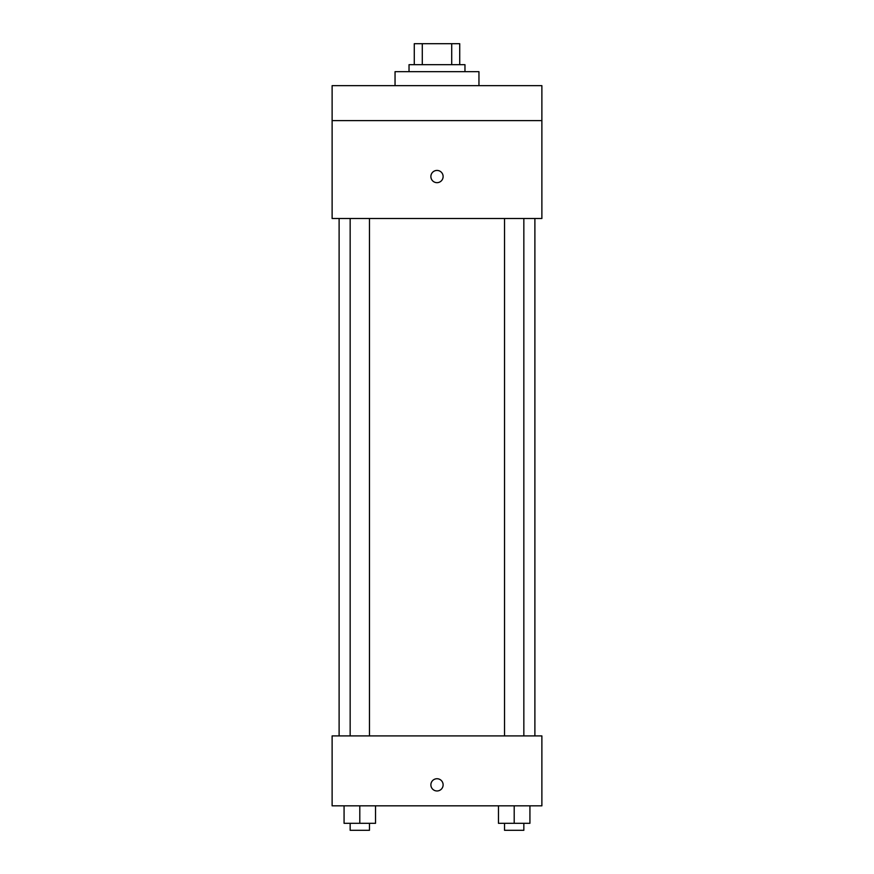 <?xml version="1.0" encoding="UTF-8"?>
<svg xmlns="http://www.w3.org/2000/svg" width="874" height="874" viewBox="0 0 874 874"><rect width="100%" height="100%" fill="white"/><g stroke="black" fill="none" stroke-linecap="round" stroke-linejoin="round"><path stroke-width="1.31" d="M422.284 64.676L422.284 43.7L414.276 43.7L414.276 64.676L414.276 43.7M422.284 43.7L459.724 43.7L459.724 64.676M451.716 64.676L451.716 43.7M409.032 71.668L409.032 64.676L464.968 64.676L464.968 71.668M478.952 85.652L478.952 71.668L395.048 71.668L395.048 85.652M332.12 85.652L541.88 85.652L541.88 120.612L332.12 120.612L332.12 85.652M541.88 120.612L541.88 218.5L332.12 218.5L332.12 120.612M437 182.666A6.118 6.118 0 0 1 431.701 173.489A6.118 6.118 0 0 1 442.299 173.489A6.118 6.118 0 0 1 437 182.666M332.12 735.908L541.88 735.908L541.88 805.828L332.12 805.828L332.12 735.908M437 790.97A6.118 6.118 0 0 1 431.701 781.793A6.118 6.118 0 0 1 442.299 781.793A6.118 6.118 0 0 1 437 790.97M498.464 805.828L498.464 823.308L529.928 823.308L529.928 805.828L529.928 823.308M514.196 823.308L514.196 805.828M523.843 823.308L523.843 830.3L504.538 830.3L504.538 823.308M344.072 805.828L344.072 823.308L375.536 823.308L375.536 805.828L375.536 823.308M359.804 823.308L359.804 805.828M369.462 823.308L369.462 830.3L350.157 830.3L350.157 823.308M534.888 735.908L534.888 218.5M339.112 735.908L339.112 218.5M504.538 218.5L504.538 735.908M523.843 218.5L523.843 735.908M369.462 735.908L369.462 218.5M350.157 735.908L350.157 218.5"/></g></svg>
